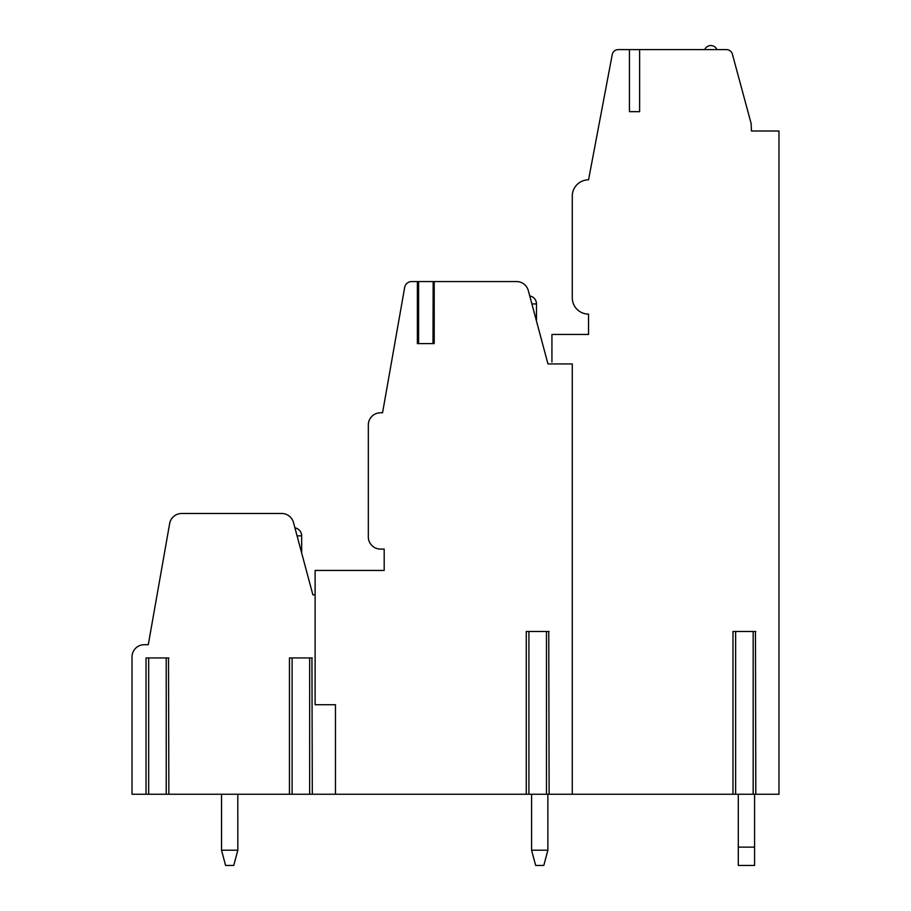 <?xml version="1.0" encoding="UTF-8"?>
<svg xmlns="http://www.w3.org/2000/svg" width="911" height="911" viewBox="0 0 911 911"><rect width="100%" height="100%" fill="white"/><g stroke="black" fill="none" stroke-linecap="round" stroke-linejoin="round"><path stroke-width="1.37" d="M755.458 794.244L778.985 794.244L778.985 131.002L751.416 131.002L751.165 123.645L732.387 54.136A6.104 6.104 0 0 0 726.5 49.615L618.227 49.615A6.104 6.104 0 0 0 612.238 54.592L588.552 179.831A16.273 16.273 0 0 0 572.279 196.104L572.279 297.829A16.273 16.273 0 0 0 588.552 314.101L588.552 334.451L551.929 334.451L551.929 362.031M629.444 49.615L629.444 111.666L639.624 111.666L629.444 111.666M639.624 49.615L639.624 111.666M548.752 794.244L735.621 794.244L735.621 631.482L732.979 631.482L732.979 794.244M572.279 794.244L572.279 363.945L547.966 363.945L528.312 290.598A12.207 12.207 0 0 0 516.526 281.556L418.434 281.556L418.434 343.606M311.938 794.244L335.464 794.244L335.464 704.727L315.115 704.727L315.115 570.445L384.191 570.445L384.191 549.082L380.525 549.082A12.207 12.207 0 0 1 368.317 536.875L368.317 424.981A12.207 12.207 0 0 1 380.525 412.774L382.563 412.774L404.666 287.432A7.117 7.117 0 0 1 411.681 281.556L417.375 281.556L417.375 343.606L434.217 343.606L434.217 281.556M335.464 704.727L335.464 794.244L528.915 794.244L528.915 631.482L526.273 631.482L526.273 794.244M433.158 343.606L433.158 281.556L432.998 343.606L418.593 343.606L418.593 281.556L417.375 281.556M315.115 594.86L312.883 594.86L293.501 522.527A12.207 12.207 0 0 0 281.715 513.485L181.676 513.485A12.207 12.207 0 0 0 169.651 523.574L148.288 644.703L144.223 644.703A12.207 12.207 0 0 0 132.015 656.911L132.015 794.244L148.675 794.244L148.675 657.936L146.033 657.936L146.033 794.244M168.512 794.244L292.101 794.244L292.101 657.936L289.459 657.936L289.459 794.244M311.938 657.936L312.302 794.244L292.101 794.244M548.752 631.482L549.117 794.244L528.915 794.244M755.458 631.482L755.811 794.244L735.621 794.244M168.512 657.936L168.865 794.244L148.675 794.244M531.591 794.244L531.58 850.225L535.657 865.45L531.58 850.225L535.657 865.45L531.58 850.225L535.657 865.45L531.58 850.225L535.657 865.45L531.58 850.225L535.657 865.45L531.58 850.225L535.657 865.45L531.58 850.225L547.875 850.225L543.799 865.45L547.875 850.225L543.799 865.45L547.875 850.225L543.799 865.45L547.875 850.225L543.799 865.45L547.875 850.225L543.799 865.45L547.875 850.225L543.799 865.45L547.875 850.225L547.864 794.244M738.297 865.45L738.297 847.139L754.57 847.139L754.57 865.45L738.297 865.45M738.297 794.244L738.297 847.139M754.57 847.139L754.57 794.244M535.657 865.45L543.799 865.45M312.302 657.936L292.101 657.936M168.865 657.936L148.675 657.936M549.117 631.482L528.915 631.482M755.811 631.482L735.621 631.482M778.985 131.002L751.416 130.979M704.727 49.615A6.616 6.616 0 0 1 716.934 49.615M225.598 865.45L221.532 850.225L237.817 850.225L233.74 865.45L237.817 850.225L233.74 865.45L237.817 850.225L233.74 865.45L237.817 850.225L233.74 865.45L237.817 850.225L233.74 865.45L237.817 850.225L233.74 865.45L225.598 865.45L221.532 850.225L225.598 865.45L221.532 850.225L225.598 865.45L221.532 850.225L225.598 865.45L221.532 850.225L225.598 865.45L221.532 850.225L225.598 865.45L221.532 850.225L221.532 794.244M237.805 794.244L237.817 850.225L233.74 865.45M309.649 794.244L309.649 657.936M166.223 794.244L166.223 657.936M301.655 552.977L301.655 535.862L297.077 535.862M546.463 794.244L546.463 631.482M753.169 794.244L753.169 631.482M531.887 303.932L536.477 303.932A8.142 8.142 0 0 0 529.735 295.916M301.655 535.862A8.142 8.142 0 0 0 294.925 527.845M536.477 321.048L536.477 303.932"/></g></svg>
